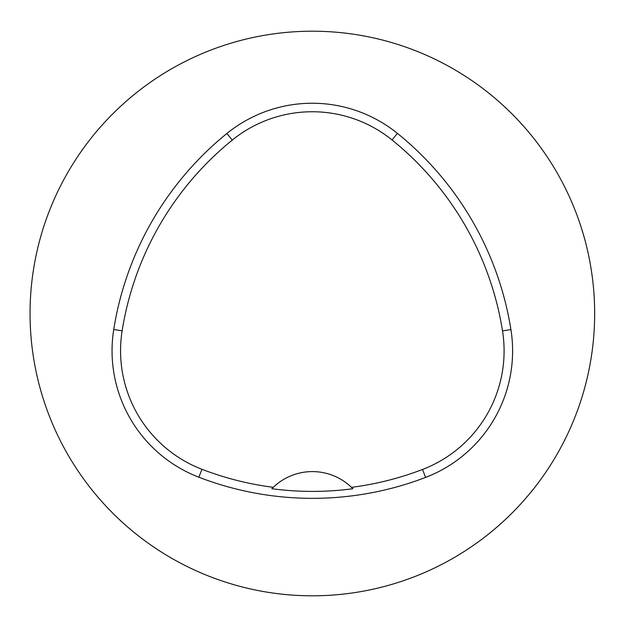 <?xml version="1.0" encoding="UTF-8"?>
<svg xmlns="http://www.w3.org/2000/svg" width="627" height="627" viewBox="0 0 627 627"><rect width="100%" height="100%" fill="white"/><g stroke="black" fill="none" stroke-linecap="round" stroke-linejoin="round"><path stroke-width="0.94" d="M594.662 313.5A282.307 282.307 0 0 1 283.098 594.286A282.307 282.307 0 0 1 36.115 255.299A282.307 282.307 0 0 1 594.662 313.5M397.4 133.355A316.18 316.18 0 0 1 510.919 329.583A135.503 135.503 0 0 1 425.568 477.421A316.18 316.18 0 0 1 198.869 477.225A135.503 135.503 0 0 1 113.73 329.512A316.18 316.18 0 0 1 226.911 133.473A135.503 135.503 0 0 1 397.4 133.355L392.055 139.97A307.669 307.669 0 0 1 502.517 330.923A126.999 126.999 0 0 1 422.527 469.466A307.669 307.669 0 0 1 351.481 487.344L352.891 488.746A309.244 309.244 0 0 1 271.852 488.723A56.461 56.461 0 0 1 273.043 487.532M271.852 488.723L273.262 487.32A307.669 307.669 0 0 1 201.925 469.286A126.999 126.999 0 0 1 122.132 330.844A307.669 307.669 0 0 1 232.264 140.087A126.999 126.999 0 0 1 392.055 139.97M273.262 487.32A56.461 56.461 0 0 1 351.481 487.344M351.7 487.555A56.461 56.461 0 0 1 352.891 488.746M510.919 329.583L502.517 330.923M226.911 133.473L232.264 140.087M113.73 329.512L122.132 330.844M198.869 477.225L201.925 469.286M425.568 477.421L422.527 469.466"/></g></svg>
